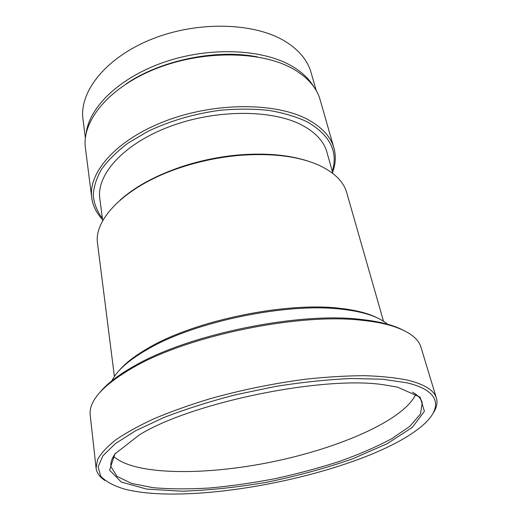 <?xml version="1.0" encoding="UTF-8"?>
<svg xmlns="http://www.w3.org/2000/svg" width="520" height="520" viewBox="0 0 520 520"><rect width="100%" height="100%" fill="white"/><g stroke="black" fill="none" stroke-linecap="round" stroke-linejoin="round"><path stroke-width="0.78" d="M143.812 73.977L144.716 73.268M236.203 54.489L237.308 54.782M154.602 69.206L156.52 68.075M223.308 54.366L225.518 54.652M316.225 90.565L311.077 72.534C307.639 60.411 299.058 50.057 285.344 41.47C254.69 22.431 197.665 20.67 151.703 39.195C105.638 57.636 79.066 91.845 83.005 119.353L85.377 137.95M86.229 132.945C89.531 106.509 120.627 76.655 165.867 61.594C211.042 46.495 263.263 49.147 292.123 66.242C301.762 71.929 308.88 78.618 313.469 86.301M126.204 83.831C160.589 60.203 216.463 48.73 257.374 56.901M102.557 219.525C96.466 213.161 92.859 205.907 91.734 197.769L85.423 148.012C81.549 120.998 109.096 86.996 156.715 68.367C204.217 49.654 262.938 50.947 294.164 69.498C308.113 77.838 316.771 87.952 320.144 99.827L333.944 148.05C336.115 155.974 335.66 164.06 332.566 172.308M91.734 197.769C88.01 172.211 116.792 139.308 166.231 120.718C215.566 102.044 276.178 102.349 307.911 119.567C322.082 127.302 330.759 136.799 333.944 148.05M332.286 171.314C338.364 151.554 329.94 135.031 307.021 121.752C296.101 116.649 283.368 112.859 268.82 110.383C253.448 108.771 237.25 108.732 220.22 110.253C194.019 113.815 169.819 120.906 147.615 131.521L128.187 143.026C117.007 151.437 108.121 160.18 101.537 169.273C96.356 178.36 93.587 187.194 93.23 195.761C94.192 204.035 97.26 211.614 102.427 218.504M102.72 220.76L99.827 198.783C96.239 174.844 123.181 144.125 169.312 126.705C215.332 109.206 272.031 109.239 302.022 125.164C315.62 132.444 323.914 141.447 326.911 152.165L332.904 173.511M120.081 200.122C135.265 186.569 155.922 175.389 182.058 166.576C200.48 160.563 219.336 156.689 238.635 154.96C266.13 152.763 289.523 154.908 308.815 161.376M383.519 321.256L346.716 192.673C343.72 182.058 335.036 173.192 320.678 166.062C300.118 156.403 272.948 152.847 239.181 155.395C219.583 157.157 200.434 161.083 181.733 167.186C126.737 184.938 93.216 218.855 97.578 243.815L114.4 376.5M119.151 370.539C125.599 362.921 135.577 355.277 149.078 347.601C195.656 320.275 286.689 301.587 340.269 308.36C355.7 310.089 367.881 313.19 376.805 317.655M388.245 324.838C383.695 320.69 377 317.213 368.166 314.399C360.75 312.072 351.995 310.349 341.9 309.25C287.612 302.413 195.13 321.399 147.927 349.07C128.394 360.282 116.246 371.144 111.469 381.654M100.575 391.593C107.763 383.084 119.197 374.446 134.875 365.664C189.033 334.269 298.285 311.838 360.432 319.365C378.307 321.256 392.216 324.695 402.175 329.687M104.942 480.493C99.658 477.022 96.701 472.869 96.077 468.032L97.591 459.537C100.952 453.362 107.016 446.81 115.765 439.875C126.074 432.809 138.912 425.724 154.284 418.606C170.963 411.6 189.423 405.009 209.658 398.84C241.469 389.916 273.715 383.344 306.391 379.119C327.353 376.89 346.814 375.746 364.78 375.687C381.576 376.24 396.019 377.76 408.109 380.25C424.769 384.469 434.207 390.442 436.423 398.171C437.756 402.863 436.676 407.843 433.179 413.121M436.423 398.171L420.999 347.328C418.425 338.462 408.876 331.357 392.353 326.014C383.935 323.414 373.874 321.51 362.174 320.314C299.299 312.728 188.455 335.485 133.653 367.224C102.986 384.976 88.51 400.978 90.227 415.226L96.077 468.032M397.345 387.094L420.121 397.144L424.411 411.275L412.282 427.407L387.049 443.762L352.281 458.972C325.572 468.221 297.264 475.95 267.358 482.157C237.4 487.312 208.923 490.328 181.928 491.212L146.763 489.106L121.355 482.092L109.584 470.178L114.927 453.947L139.373 434.882C191.119 402.591 323.284 375.459 383.572 384.755L397.345 387.094M407.024 382.837L382.466 379.223L351.273 378.515C327.613 379.541 302.347 382.187 275.476 386.457L235.411 394.823C209.19 401.629 185.198 409.26 163.442 417.703L135.733 430.684L115.356 443.638L102.843 455.871L98.124 466.837L100.692 476.151C105.697 481.481 113.581 485.778 124.358 489.041C194.474 507.351 361.472 473.07 418.704 428.616C442.702 410.332 443.04 391.32 407.024 382.837M115.674 453.07C111.989 457.977 110.403 462.462 110.909 466.531L116.974 476.333L131.534 483.412L152.952 487.669C170.014 489.144 188.968 489.249 209.82 487.981C231.29 485.992 253.208 482.853 275.581 478.562C297.837 473.694 319.221 467.942 339.736 461.312C359.398 454.266 376.779 446.7 391.885 438.62L409.89 426.276L420.485 414.031L422.201 402.63C421.063 398.691 417.833 395.194 412.516 392.138M415.779 394.245C404.085 420.154 339.372 448.11 272.155 461.877C204.958 475.703 134.459 475.501 113.503 456.293M134.875 365.664L133.653 367.224M360.432 319.365L362.174 320.314M149.078 347.601L147.927 349.07M340.269 308.36L341.9 309.25M182.058 166.576L181.733 167.186M238.635 154.96L239.181 155.395"/></g></svg>

